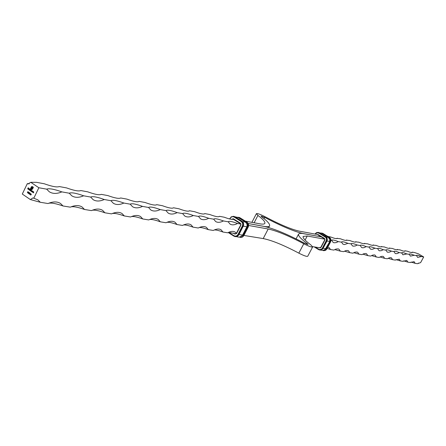 <?xml version="1.0" encoding="UTF-8"?>
<svg xmlns="http://www.w3.org/2000/svg" width="446" height="446" viewBox="0 0 446 446"><rect width="100%" height="100%" fill="white"/><g stroke="black" fill="none" stroke-linecap="round" stroke-linejoin="round"><path stroke-width="0.67" d="M28.193 193.397L28.193 192.577L28.683 192.131L28.8 192.995L28.193 193.397L28.193 192.577M29.419 193.832L30.373 193.246L29.793 194.445L29.419 193.832L30.339 193.308M30.64 195.058L30.886 193.96L31.382 194.2L30.969 194.01L30.741 195.103L30.49 194.618M28.561 189.444L28.94 189.528L28.522 189.556L28.405 188.898L28.823 188.625L29.062 189.366L28.477 188.97L28.561 189.444M30.445 189.255L29.949 190.503L29.464 189.611L29.888 189.349L30.2 189.762L30.445 189.255M27.931 192.516L27.368 192.75L27.981 191.652L27.931 192.516M32.145 191.997L32.558 191.144L32.898 191.356L32.72 192.388L32.831 191.451L32.145 191.997L32.625 191.189M30.774 182.297L38.863 187.749L33.785 198.241L32.971 197.912L30.328 199.546L22.3 194.06L27.329 183.618L28.098 183.936L30.774 182.297L36.516 182.33L44.238 183.763C52.093 186.551 57.099 187.482 59.257 186.551L66.566 187.911C74.108 190.609 78.853 191.49 80.798 190.554L87.734 191.841C94.987 194.456 99.491 195.292 101.242 194.356L107.826 195.577C114.806 198.108 119.088 198.899 120.665 197.963L126.926 199.122C133.655 201.575 137.725 202.333 139.141 201.397L145.101 202.501C151.595 204.881 155.476 205.6 156.741 204.664L162.422 205.718C168.694 208.031 172.396 208.717 173.522 207.78L178.946 208.789C185.006 211.036 188.541 211.688 189.544 210.757L194.724 211.722C200.589 213.902 203.967 214.532 204.853 213.606L209.81 214.526C215.49 216.65 218.718 217.247 219.499 216.327L224.243 217.208C229.116 219.047 232.126 219.705 233.269 219.181L232.338 219.365M32.29 190.966L31.961 191.875L31.605 191.652L31.476 190.977L32.29 190.966M32.909 192.516L33.322 191.663L33.656 191.869L33.483 192.906L33.595 191.97L32.909 192.516L33.383 191.708M30.133 190.632L30.54 189.779L31.304 190.275L31.108 191.295L31.242 190.37L30.663 190.988L30.791 190.068L30.133 190.632L30.607 189.823M29.018 189.873L29.659 188.719M32.04 186.5L33.4 187.259L32.513 189.093L31.616 189.656L31.281 189.221L31.934 189.383L32.346 188.981L33.127 187.365L32.352 186.841L31.443 187.186L30.663 188.803L32.212 187.158L32.781 187.471L31.766 187.783L32.157 188.764L31.51 188.323L31.025 189.333L30.389 188.909L31.432 186.835L32.229 186.517M30.166 194.183L30.512 194.417L30.289 194.105M29.358 192.6L29.726 192.85L29.163 193.034L29.38 193.659L28.996 193.91L28.756 193.341L28.929 193.737L29.302 193.597L28.984 193.118L29.358 192.6M27.652 188.948L28.21 187.783L28.65 188.078L28.232 187.956L28.36 188.675L28.003 188.435L27.652 188.948L28.276 187.827M237.534 223.485C232.076 221.422 228.965 220.865 228.207 221.807L230.125 224.126C232.043 225.263 234.512 225.052 237.534 223.485L241.046 224.115M248.623 225.475L268.191 228.999C276.776 230.838 288.64 235.756 303.782 243.75C308.788 246.331 311.754 247.391 312.668 246.928L310.862 244.921C305.142 240.634 302.572 237.813 303.157 236.447L307.233 236.018L325.011 239.218M248.216 223.53L264.054 226.429C273.838 228.547 287.28 234.128 304.389 243.165L307.991 244.453L307.266 243.644C300.816 238.8 297.922 235.611 298.586 234.078L299.779 233.397L302.215 233.431L321.087 236.854L303.219 233.559C294.416 231.647 281.56 226.256 264.662 217.375L261.005 216.059L261.635 216.773C267.533 221.222 270.17 224.249 269.551 225.86L268.67 227.549M248.199 223.496L263.982 226.384C267.193 226.958 269.05 226.78 269.551 225.86M245.339 221.127L259.862 223.825C262.733 224.344 264.389 224.193 264.835 223.374C265.381 221.969 263.079 219.32 257.933 215.429L256.389 213.673C257.359 213.238 260.369 214.32 265.42 216.918C280.222 224.7 291.511 229.439 299.288 231.145L317.965 234.618M38.863 187.749L46.668 189.154L49.255 191.752C52.673 193.915 56.871 193.96 61.86 191.886C54.094 189.115 49.027 188.206 46.668 189.154M61.86 191.886L69.253 193.213L71.778 195.805C74.978 197.812 78.931 197.812 83.636 195.8C76.171 193.124 71.377 192.265 69.253 193.213M83.636 195.8L90.638 197.06L93.108 199.635C96.107 201.503 99.832 201.464 104.286 199.518C97.105 196.926 92.556 196.106 90.638 197.06M104.286 199.518L110.931 200.711L113.329 203.259C116.155 205.004 119.673 204.931 123.888 203.041C116.969 200.533 112.654 199.752 110.931 200.711M123.888 203.041L130.204 204.179L132.534 206.699C135.194 208.332 138.522 208.232 142.525 206.392C135.857 203.961 131.748 203.22 130.204 204.179M142.525 206.392L148.535 207.474L150.798 209.966C153.301 211.499 156.462 211.371 160.265 209.587C153.831 207.223 149.917 206.52 148.535 207.474M160.265 209.587L165.99 210.612L168.181 213.071C170.55 214.509 173.55 214.364 177.168 212.625C170.952 210.328 167.228 209.659 165.99 210.612M177.168 212.625L182.631 213.606L184.755 216.031C186.997 217.386 189.845 217.219 193.302 215.524C187.292 213.294 183.735 212.658 182.631 213.606M193.302 215.524L198.515 216.466L200.566 218.852C202.696 220.129 205.405 219.945 208.706 218.3C202.891 216.126 199.49 215.518 198.515 216.466M208.706 218.3L213.69 219.192L215.674 221.55C217.693 222.755 220.285 222.554 223.44 220.948C217.804 218.835 214.554 218.25 213.69 219.192M223.44 220.948L228.207 221.807M338.336 241.615C334.428 240.082 332.237 239.614 331.763 240.221L333.134 242.44L334.009 242.78L336.189 242.607L338.336 241.615L341.586 242.195L342.952 244.179L344.435 244.57L347.969 243.343C344.195 241.86 342.076 241.403 341.625 241.977L341.586 242.195M347.969 243.343L351.102 243.912L352.418 245.857L353.232 246.17L355.256 245.98L357.263 245.016C353.611 243.572 351.571 243.126 351.136 243.678L351.102 243.912M357.263 245.016L360.29 245.562L361.561 247.48L362.342 247.775L363.936 247.686L366.238 246.632C362.704 245.228 360.73 244.793 360.318 245.317L360.29 245.562M366.238 246.632L369.165 247.156L370.392 249.046L371.139 249.325L372.683 249.23L374.913 248.193C371.49 246.828 369.583 246.398 369.182 246.9L369.165 247.156M374.913 248.193L377.74 248.701L378.922 250.557L379.646 250.825L381.475 250.619L383.298 249.699C379.981 248.372 378.136 247.954 377.751 248.433L377.74 248.701M383.298 249.699L386.035 250.189L387.173 252.023L387.875 252.28L389.637 252.062L391.41 251.159C388.193 249.866 386.403 249.453 386.035 249.916L386.035 250.189M391.41 251.159L394.058 251.633L395.156 253.434L395.831 253.679L397.542 253.462L399.259 252.57C396.137 251.315 394.403 250.908 394.052 251.349L394.058 251.633M399.259 252.57L401.824 253.033L402.889 254.805L406.863 253.936C403.831 252.715 402.147 252.313 401.813 252.737L401.824 253.033M406.863 253.936L409.344 254.382L410.37 256.132L414.228 255.263C411.284 254.069 409.651 253.679 409.328 254.086L409.344 254.382M414.228 255.263L416.631 255.697L417.623 257.414L421.37 256.545C418.504 255.385 416.915 254.995 416.609 255.391L416.631 255.697M421.37 256.545L423.7 256.968L420.623 262.605L417.467 263.703L415.092 263.318L414.117 261.635L410.275 262.532L407.828 262.137L406.813 260.431L402.855 261.323L400.33 260.916L399.281 259.182L395.195 260.079L392.591 259.65L391.504 257.894L390.819 257.643L389.391 257.766L387.29 258.791L384.597 258.351L383.471 256.567L382.763 256.305L381.285 256.422L379.117 257.459L376.335 257.007L375.17 255.19L374.434 254.922L372.561 255.134L370.671 256.082L367.794 255.614L366.59 253.774L365.826 253.49L363.891 253.696L361.935 254.66L358.958 254.175L357.709 252.308L356.917 252.007L354.916 252.207L352.897 253.189L349.815 252.687L348.521 250.786L347.702 250.474L346.001 250.557L343.537 251.661L340.343 251.143L339.005 249.214L338.146 248.885L335.994 249.069L333.837 250.083L330.525 249.543L329.137 247.586L327.793 247.173M328.061 236.492L330.72 236.988C334.606 238.515 336.769 238.984 337.209 238.404L340.454 238.794C344.212 240.277 346.302 240.74 346.72 240.182L349.848 240.539C353.483 241.977 355.501 242.434 355.902 241.899L358.918 242.228C362.442 243.622 364.393 244.068 364.778 243.561L367.688 243.856C371.1 245.216 372.99 245.651 373.358 245.161L376.168 245.428C379.474 246.755 381.302 247.179 381.659 246.71L384.368 246.956C387.574 248.244 389.352 248.662 389.687 248.21L392.307 248.428C395.424 249.682 397.141 250.095 397.47 249.665L399.995 249.86C403.022 251.081 404.689 251.483 405.001 251.07L404.99 250.786L407.449 251.243C410.387 252.43 412.009 252.832 412.31 252.43L412.288 252.141L414.668 252.587L418.415 253.841L423.7 256.968M331.038 240.299L331.718 240.422M327.152 248.383L330.525 249.543M312.646 246.632L320.479 247.909M418.231 263.229L418.554 263.062M411.05 262.053L415.092 263.318M403.647 260.843L407.828 262.137M396.009 259.589L400.33 260.916M388.115 258.295L392.591 259.65M379.959 256.963L384.597 258.351M371.529 255.586L376.335 257.007M362.815 254.159L367.794 255.614M353.79 252.681L358.958 254.175M344.446 251.154L349.815 252.687M334.756 249.57L340.343 251.143M243.917 235.438L263.201 238.577C271.843 240.299 283.717 245.149 298.837 253.138C303.837 255.714 306.809 256.751 307.746 256.244L312.668 246.928M228.686 232.305L235.371 233.732M214.286 229.969C215.959 229.813 218.847 230.498 222.955 232.026L227.683 232.795C230.766 231.195 233.247 230.961 235.12 232.093L236.397 233.325M199.228 227.527C200.979 227.337 204.017 228.045 208.343 229.645L213.283 230.448C216.505 228.809 219.097 228.586 221.071 229.779L222.955 232.026M183.473 224.979C185.302 224.751 188.502 225.481 193.068 227.159L198.236 228.001C201.603 226.317 204.324 226.105 206.398 227.371L208.343 229.645M166.966 222.309C168.883 222.041 172.256 222.794 177.084 224.555L182.492 225.436C186.021 223.708 188.875 223.513 191.061 224.851L193.068 227.159M149.65 219.516C151.668 219.203 155.23 219.973 160.337 221.824L166.007 222.749C169.709 220.976 172.708 220.798 175.01 222.22L177.084 224.555M131.464 216.583C133.594 216.221 137.362 217.012 142.776 218.964L148.724 219.934C152.604 218.111 155.765 217.955 158.202 219.465L160.337 221.824M112.347 213.506C114.589 213.088 118.586 213.907 124.328 215.959L130.578 216.979C134.664 215.1 137.998 214.966 140.579 216.578L142.776 218.964M92.222 210.272C94.585 209.787 98.828 210.629 104.938 212.803L111.511 213.874C115.821 211.939 119.338 211.833 122.07 213.556L124.328 215.959M70.998 206.872C73.506 206.314 78.017 207.184 84.528 209.481L91.452 210.607C96.001 208.617 99.726 208.538 102.625 210.378L104.938 212.803M48.597 203.287C51.251 202.646 56.057 203.538 63.014 205.974L70.317 207.161C75.129 205.11 79.076 205.071 82.159 207.039L84.528 209.481M30.328 199.546L40.307 202.278L48.012 203.532C53.113 201.414 57.311 201.414 60.595 203.532L63.014 205.974M40.307 202.278L37.843 199.83L33.785 198.241M29.235 183.813L27.329 183.618M59.257 186.551L58.861 186.718M80.798 190.554L80.297 190.765M101.242 194.356L100.651 194.607M120.665 197.963L120.007 198.247M139.141 201.397L138.427 201.709M156.741 204.664L155.977 205.004M173.522 207.78L172.725 208.143M189.544 210.757L188.719 211.136M204.853 213.606L204.012 213.996M219.499 216.327L218.646 216.734M337.248 238.197L336.423 238.649M346.754 239.965L345.94 240.416M355.93 241.671L355.133 242.122M364.8 243.321L364.014 243.767M373.374 244.91L372.6 245.356M381.665 246.454L380.906 246.894M389.692 247.943L388.945 248.383M397.464 249.386L396.728 249.821M404.99 250.786L404.271 251.221M412.288 252.141L411.58 252.57M31.683 191.663L31.476 190.977M31.555 190.988L31.945 190.726M31.805 191.596L32.168 191.406L31.922 190.843M32.084 191.395L31.883 190.832L31.66 191.546L32.168 191.406M32.72 192.349L32.92 191.735M32.998 191.747L32.831 191.451M33.483 192.867L33.684 192.248M33.762 192.265L33.595 191.97M27.446 192.767L27.842 192.449M27.825 192.41L27.635 191.864M27.713 191.875L28.02 191.663M27.942 192.321L27.987 191.791M27.719 191.908L28.12 192.187L27.719 191.908M31.253 190.247L30.964 190.319M31.108 191.256L31.209 190.353M30.657 190.949L30.791 190.068M29.67 190.297L29.464 189.611M29.542 189.622L29.927 189.36M30.506 189.299L30.2 189.762M29.787 190.23L30.15 190.041L29.91 189.478M30.072 190.024L29.871 189.466L29.642 190.18L30.15 190.041M28.6 189.572L28.405 188.898M29.074 189.338L28.477 188.97M28.984 188.797L28.533 188.87L29.029 189.21L28.845 188.753M29.029 189.21L28.901 188.786M31.655 189.661L31.332 189.544M32.012 189.394L32.346 188.981M32.424 188.993L33.127 187.365M33.205 187.376L32.352 186.841M31.515 187.671L30.891 188.959M31.594 187.688L31.722 187.348M32.658 187.721L32.352 187.554M32.168 188.73L31.51 188.323M31.036 189.305L30.389 188.909M30.473 188.92L31.276 187.075M31.354 187.086L31.621 186.651M31.705 186.668L32.118 186.517M31.069 194.74L30.846 194.172M30.523 194.384L30.244 194.194M29.921 194.133L29.497 193.843M29.899 193.999L30.222 193.508L29.631 193.82L29.899 193.999L30.144 193.497M29.681 192.94L29.364 192.761M28.951 193.865L28.823 193.386M29.38 193.609L29.207 193.19M29.062 193.129L29.414 192.639M28.271 192.594L28.728 192.137M28.366 193.308L28.8 192.951L28.7 192.276M28.661 192.265L28.321 193.302L28.812 192.304M28.605 188.167L28.232 187.956M28.371 188.647L28.003 188.435M240.411 223.647L236.893 221.445M236.826 221.4L233.286 219.192L233.308 218.746L231.597 219.326M240.26 237.434L242.066 237.222L243.477 236.068L248.093 227.243C248.963 225.124 248.578 223.424 246.95 222.141L239.831 217.698L239.167 218.027L238.342 217.693M239.892 217.737L238.716 217.286M243.845 235.46L243.12 236.536L241.827 237.328L239.167 237.082L241.286 237.372L243.053 236.28L247.87 227.204C248.74 225.085 248.355 223.385 246.727 222.097L239.602 217.654L237.573 217.252M240.037 236.921L243.003 235.226L247.29 226.942L247.708 225.158L247.391 223.747L246.56 222.665L239.167 218.027M242.685 221.779L245.228 221.991L238.097 217.536L235.683 217.269M235.259 236.642L237.077 236.425L238.493 235.265L243.148 226.367C244.018 224.232 243.633 222.515 241.994 221.227L234.836 216.75L234.167 217.079C232.561 216.31 231.229 216.762 230.169 218.434L229.868 219.019M234.903 216.789L233.715 216.332M228.213 232.522L233.983 236.185L235.427 236.653L236.848 236.391L238.448 234.958L242.919 226.328C243.789 224.193 243.41 222.476 241.771 221.183L233.598 216.31L231.312 216.812L230.169 218.434M228.625 232.333L234.011 235.744C235.616 236.531 236.954 236.09 238.019 234.418L242.485 225.726L242.663 223.53L241.598 221.757L234.167 217.079M233.247 233.052L234.869 234.078L236.586 233.509L240.896 225.163L240.466 223.234L233.308 218.746M230.013 218.317L229.673 218.975M228.224 232.517L233.949 236.151M238.866 234.652L237.908 235.94L236.553 236.614L235.142 236.625L233.983 236.185L234.011 235.744M234.869 234.078L235.271 233.698M235.31 233.698L236.419 233.386M248.127 227.181L243.873 235.516L243.003 235.226M240.539 236.759L242.864 235.137L238.995 234.524M236.419 236.642L238.487 237.11L240.165 236.887L241.654 236.14L242.607 235.036L246.894 226.746L243.299 226.183M243.176 226.306L238.9 234.708L238.019 234.418M236.586 233.509L240.728 225.04M247.017 222.18L246.984 222.153C248.628 223.446 249.024 225.141 248.16 227.237L247.29 226.942M242.864 235.137L247.151 226.852L246.922 223.78L245.228 221.991M242.061 221.266L242.033 221.238C243.689 222.543 244.079 224.249 243.209 226.362L242.334 226.061M237.562 217.247L239.864 217.709L246.984 222.153L246.287 222.47M247.151 226.852L247.458 224.483L246.142 222.721M229.618 218.958L231.257 216.812L233.827 216.355L242.033 221.238L241.325 221.562M240.466 223.234L240.478 223.691M246.203 222.638L245.685 222.314M324.42 238.811L321.226 236.865M321.181 236.837L317.976 234.886L318.015 234.501L317.05 234.445M319.286 247.714L321.048 247.363L324.883 240.126L324.482 238.443L318.015 234.501M315.06 247.023L319.275 249.543L321.282 249.292L322.347 248.16L326.422 240.316L326.461 238.716L325.719 237.367L318.778 233.057L319.358 232.79M318.739 249.292L318.695 249.671L320.25 250.089L322.363 249.074L326.673 241.147C327.448 239.29 327.096 237.802 325.613 236.664L318.232 232.377L316.409 232.661L314.993 234.066L316.376 232.661L318.316 232.394M319.821 250.072L321.443 249.888L322.709 248.885L326.846 241.175C327.62 239.324 327.264 237.83 325.786 236.698L318.405 232.411L325.825 236.726M319.999 233.174L321.678 233.314L319.18 232.684M323.634 250.251L326.11 248.773L329.923 241.581L330.285 240.032L329.466 238.053L322.558 233.771L323.133 233.503M323.595 250.669L322.737 250.418L324.794 250.557L326.461 249.242L330.57 241.476L330.804 239.669L329.639 237.551L322.921 233.448L321.204 233.068L322.101 233.113M326.11 248.773L326.812 249.019L325.931 250.078L323.685 250.685L325.452 250.379L326.634 249.264L330.737 241.503L330.904 239.34L329.806 237.584L322.185 233.13L329.566 237.417M318.778 233.057L316.844 232.812L315.244 234.111M322.558 233.771L322.04 233.537M314.179 246.883L318.678 249.654M324.705 239.998L321.048 247.363M322.347 248.16L323.038 248.372M323.133 248.255L325.981 248.695L330.023 240.94L329.979 239.156L328.825 237.768M320.724 250.095L323.01 250.384L325.095 249.448L329.795 241.503M324.136 250.067L325.981 248.695M329.923 241.581L330.625 241.832L326.795 248.985M326.182 240.918L326.868 241.135M326.963 241.024L329.583 241.414L329.823 239.43L328.122 237.233L321.678 233.314M328.997 237.685L329.36 237.356L329.834 237.59L330.837 239.006L331.027 240.439L330.603 241.799M324.465 238.839L324.482 238.443M325.251 236.999L325.809 236.703C327.297 237.846 327.659 239.335 326.89 241.175L322.91 248.651L321.471 249.888L320.167 250.117L318.695 249.671L314.162 246.878M326.355 237.133L328.122 237.233M307.233 236.018L305.092 240.076M306.915 244.313L307.266 243.644M303.782 243.75L298.837 253.138M268.191 228.999L263.201 238.577M257.933 215.429L254.136 222.76M264.01 218.624L264.662 217.375M240.439 223.675L233.068 219.109M238.097 217.536L234.808 216.723M240.701 224.985L236.391 233.33L235.588 233.804M324.437 238.827L317.976 234.886M320.858 247.195L324.688 239.965M298.586 234.078L296.066 238.872M251.901 222.342L256.389 213.673"/></g></svg>
